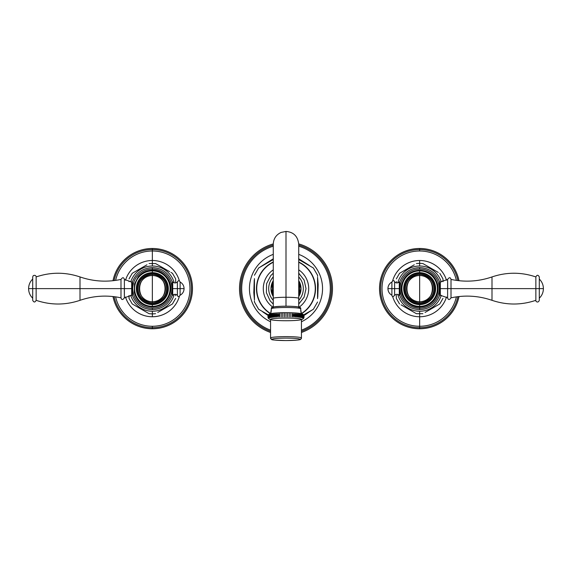 <?xml version="1.0" encoding="UTF-8"?>
<svg xmlns="http://www.w3.org/2000/svg" width="572" height="572" viewBox="0 0 572 572"><rect width="100%" height="100%" fill="white"/><g stroke="black" fill="none" stroke-linecap="round" stroke-linejoin="round"><path stroke-width="0.86" d="M270.556 332.482A46.496 46.496 0 0 1 273.273 243.908A46.496 46.496 0 0 0 270.556 332.482M298.727 243.908A46.496 46.496 0 0 1 301.444 332.482A46.496 46.496 0 0 0 298.727 243.908M273.273 245.052A45.395 45.395 0 0 0 270.556 331.317A45.395 45.395 0 0 1 273.273 245.052M273.273 246.189A44.309 44.309 0 0 0 270.556 330.158A44.309 44.309 0 0 1 273.273 246.189M270.556 321.757A36.558 36.558 0 0 1 273.273 254.361A36.558 36.558 0 0 0 270.556 321.757M254.233 296.954A32.84 32.84 0 0 0 254.433 297.705A32.84 32.84 0 0 1 254.233 296.954L253.811 292.649L254.433 299.964L254.433 278.621L254.433 296.904M268.168 315.522L262.905 311.976A32.84 32.84 0 0 1 262.355 311.425A32.84 32.84 0 0 0 262.905 311.976L268.146 315.508M273.387 258.737L262.905 265.279A32.84 32.84 0 0 0 262.355 265.83A32.84 32.84 0 0 1 262.905 265.279L273.387 258.737M254.433 279.551A32.84 32.84 0 0 0 254.233 280.301L253.811 292.649L254.433 292.7L253.811 292.649L254.233 280.301A32.84 32.84 0 0 1 254.433 279.551M273.273 261.983A29.529 29.529 0 0 0 270.477 313.742A29.529 29.529 0 0 1 273.273 261.983M259.238 309.624L268.483 314.965L258.637 309.28L254.433 301.995M254.433 275.254L258.637 267.975L273.273 259.531L258.766 267.903M298.727 261.983A29.529 29.529 0 0 1 301.523 313.742A29.529 29.529 0 0 0 298.727 261.983M273.273 262.269A29.272 29.272 0 0 0 270.692 313.578A29.272 29.272 0 0 1 273.273 262.269M301.308 313.578A29.272 29.272 0 0 0 298.727 262.269A29.272 29.272 0 0 1 301.308 313.578M301.444 331.317A45.395 45.395 0 0 0 298.727 245.052A45.395 45.395 0 0 1 301.444 331.317M301.444 330.158A44.309 44.309 0 0 0 298.727 246.189A44.309 44.309 0 0 1 301.444 330.158M298.727 254.361A36.558 36.558 0 0 1 301.444 321.757A36.558 36.558 0 0 0 298.727 254.361M317.767 280.301A32.84 32.84 0 0 0 317.567 279.551A32.84 32.84 0 0 1 317.767 280.301L318.189 284.606L317.567 277.291L317.567 298.634L317.567 280.351M309.645 265.83A32.84 32.84 0 0 0 309.094 265.279L298.613 258.737L309.094 265.279A32.84 32.84 0 0 1 309.645 265.83M303.832 315.522L309.094 311.976A32.84 32.84 0 0 0 309.645 311.425A32.84 32.84 0 0 1 309.094 311.976L305.577 314.493L305.312 313.928L305.577 314.493L303.854 315.508M317.567 297.705A32.84 32.84 0 0 0 317.767 296.954L318.189 284.606L317.567 284.556L318.189 284.606L317.767 296.954A32.84 32.84 0 0 1 317.567 297.705M317.567 301.995L313.363 309.28L303.517 314.965L313.234 309.352M312.762 267.632L298.727 259.531L313.363 267.975L317.567 275.254M254.433 301.709L254.433 300.915M259.581 267.431L262.905 265.279M317.567 275.54L317.567 276.34M312.419 309.824L309.094 311.976M266.423 314.493L266.688 313.928L266.423 314.493M419.655 328.764A40.133 40.133 0 0 1 379.522 288.624A40.133 40.133 0 0 1 459.001 280.716A40.133 40.133 0 0 0 419.655 248.491L419.655 249.549A39.075 39.075 0 0 0 380.58 288.624A39.075 39.075 0 0 0 419.655 327.706L419.655 328.764A40.133 40.133 0 0 1 379.522 288.624A40.133 40.133 0 0 1 419.655 248.491L419.655 250.986A37.645 37.645 0 0 0 382.01 288.624A37.645 37.645 0 0 0 419.655 326.269L419.655 316.759A28.135 28.135 0 0 1 392.635 296.453A28.135 28.135 0 0 0 419.655 316.759L419.655 326.269A37.645 37.645 0 0 0 456.384 296.868A37.645 37.645 0 0 1 419.655 326.269L419.655 327.706A39.075 39.075 0 0 0 457.893 296.668A39.075 39.075 0 0 1 380.58 288.624A39.075 39.075 0 0 1 457.893 280.587A39.075 39.075 0 0 0 419.655 249.549L419.655 250.986A37.645 37.645 0 0 0 382.01 288.624A37.645 37.645 0 0 0 419.655 326.269L419.655 328.764A40.133 40.133 0 0 0 459.001 296.539A40.133 40.133 0 0 1 419.655 328.764M392.635 280.802A28.135 28.135 0 0 1 446.503 280.237A28.135 28.135 0 0 0 419.655 260.496L419.655 263.342L419.655 260.496A28.135 28.135 0 0 0 392.635 280.802M446.503 297.018A28.135 28.135 0 0 1 419.655 316.759L419.655 313.914L419.655 316.759A28.135 28.135 0 0 0 446.503 297.018M456.384 280.387A37.645 37.645 0 0 0 419.655 250.986A37.645 37.645 0 0 1 456.384 280.387M419.655 311.247L419.655 313.914L419.655 311.247A22.623 22.623 0 0 0 441.262 295.316A22.623 22.623 0 0 1 397.79 294.437A22.623 22.623 0 0 0 419.655 311.247M438.016 272.286L422.887 263.549L419.655 263.342L419.655 266.009A22.623 22.623 0 0 0 397.79 282.818A22.623 22.623 0 0 1 419.655 266.009L419.655 263.342L416.423 263.549M396.324 278.886L399.549 273.287L414.264 264.8M396.324 281.581L396.324 282.439M399.549 303.961L396.324 298.37L396.324 295.359M422.887 313.706L416.423 313.706L401.058 304.833M401.294 304.969L401.716 305.212M391.892 282.01C393.214 280.201 394.122 280.201 394.608 282.01L394.608 288.624L399.292 288.624L399.292 295.281L399.799 295.588C403.439 304.483 410.06 309.173 419.655 309.666C429.25 309.173 435.871 304.483 439.518 295.588L439.518 281.667L439.518 295.588L440.326 295.281L440.326 281.975L440.326 288.624L439.754 288.624L451.015 288.624L440.326 288.624L440.326 295.281L447.619 297.79L447.619 279.465L440.326 281.975L439.518 281.667C435.871 272.772 429.25 268.082 419.655 267.582L419.655 269.019A19.612 19.612 0 0 0 400.05 288.624A19.612 19.612 0 0 0 419.655 308.236L419.655 309.666L419.655 308.236A19.612 19.612 0 0 0 439.267 288.624A19.612 19.612 0 0 0 419.655 269.019L419.655 267.582C410.06 268.082 403.439 272.772 399.799 281.667L399.292 281.975C397.74 283.226 396.181 283.24 394.608 282.01L394.608 295.245C396.174 294.015 397.74 294.029 399.292 295.281L399.556 288.624L394.608 288.624L394.608 295.245C393.157 297.047 392.256 297.047 391.892 295.245L391.892 288.624L394.608 288.624L391.892 288.624C391.892 297.168 391.892 297.168 391.892 288.624L391.892 282.01C389.353 283.483 388.031 285.693 387.923 288.624L391.892 288.624L387.923 288.624C388.031 291.563 389.353 293.772 391.892 295.245M441.262 281.939A22.623 22.623 0 0 0 419.655 266.009A22.623 22.623 0 0 1 441.262 281.939M442.985 298.37L439.761 303.961L425.046 312.455M439.761 273.287L442.985 278.886L442.985 281.674M396.324 282.875L396.324 282.003M437.594 272.043L438.252 272.422M399.799 295.588L399.799 281.667L399.799 295.588M419.655 270.177L419.655 270.892A17.732 17.732 0 0 0 401.923 288.624A17.732 17.732 0 0 0 419.655 306.363L419.655 307.071L419.655 306.363A17.732 17.732 0 0 0 437.387 288.624A17.732 17.732 0 0 0 419.655 270.892L419.655 270.177C410.167 270.828 404.147 275.725 401.594 284.885C398.934 295.846 408.387 307.457 419.655 307.071L419.655 308.236A19.612 19.612 0 0 1 400.05 288.624A19.612 19.612 0 0 1 419.655 269.019A19.612 19.612 0 0 1 439.267 288.624A19.612 19.612 0 0 1 419.655 308.236L419.655 307.071C425.275 306.964 429.951 304.812 433.683 300.607C437.451 295.989 438.796 290.748 437.716 284.885C435.163 275.725 429.143 270.828 419.655 270.177M419.655 304.061A15.437 15.437 0 0 0 435.092 288.624A15.437 15.437 0 0 0 419.655 273.194A15.437 15.437 0 0 0 404.218 288.624A15.437 15.437 0 0 0 419.655 304.061L419.655 304.597A15.973 15.973 0 0 1 403.682 288.624A15.973 15.973 0 0 1 419.655 272.651L419.655 270.892A17.732 17.732 0 0 0 401.923 288.624A17.732 17.732 0 0 0 419.655 306.363L419.655 304.597L419.655 306.363A17.732 17.732 0 0 0 437.387 288.624A17.732 17.732 0 0 0 419.655 270.892L419.655 272.651A15.973 15.973 0 0 1 435.628 288.624A15.973 15.973 0 0 1 419.655 304.597A15.973 15.973 0 0 1 403.682 288.624A15.973 15.973 0 0 1 419.655 272.651L419.655 273.194A15.437 15.437 0 0 0 404.218 288.624A15.437 15.437 0 0 0 419.655 304.061A15.437 15.437 0 0 0 435.092 288.624A15.437 15.437 0 0 0 419.655 273.194L419.655 272.651A15.973 15.973 0 0 1 435.628 288.624A15.973 15.973 0 0 1 419.655 304.597L419.655 304.061M434.162 288.624A14.507 14.507 0 0 1 419.655 303.139A14.507 14.507 0 0 1 405.148 288.624A14.507 14.507 0 0 1 419.655 274.117A14.507 14.507 0 0 1 434.162 288.624A14.507 14.507 0 0 0 419.655 274.117A14.507 14.507 0 0 0 405.148 288.624A14.507 14.507 0 0 0 419.655 303.139A14.507 14.507 0 0 0 434.162 288.624M391.892 288.624C391.892 280.087 391.892 280.087 391.892 288.624M399.292 288.624L399.292 281.975L399.292 288.624M447.704 288.624L447.619 279.429C449.249 277.17 450.378 277.17 451.015 279.429C464.907 282.353 478.564 281.524 491.999 276.934L491.999 288.624L491.999 276.934C506.62 272.007 521.242 272.007 535.864 276.934C537.008 274.724 538.152 274.724 539.296 276.934L539.296 288.624L543.4 288.624L535.864 288.624L535.864 276.934L535.864 288.624L539.296 288.624C539.296 300.936 539.296 300.936 539.296 288.624L539.296 300.321C538.123 303.532 535.378 301.358 535.864 300.321C521.242 305.248 506.62 305.248 491.999 300.321L491.999 288.624L451.015 288.624L451.015 279.429L451.015 297.826C464.907 294.902 478.564 295.731 491.999 300.321L491.999 288.624L535.864 288.624L535.864 300.321L535.864 288.624L451.015 288.624L451.015 297.826C449.42 300.085 448.284 300.085 447.619 297.826L447.619 297.79M419.655 301.744L419.655 275.511C436.579 274.696 436.579 302.559 419.655 301.744C402.731 302.559 402.731 274.696 419.655 275.511L419.655 301.744A13.12 13.12 0 0 0 432.775 288.624A13.12 13.12 0 0 0 419.655 275.511L419.655 274.374A14.257 14.257 0 0 0 405.398 288.624A14.257 14.257 0 0 0 419.655 302.881A14.257 14.257 0 0 0 433.912 288.624A14.257 14.257 0 0 0 419.655 274.374A14.257 14.257 0 0 1 433.912 288.624A14.257 14.257 0 0 1 419.655 302.881L419.655 301.744L419.655 302.881A14.257 14.257 0 0 1 405.398 288.624A14.257 14.257 0 0 1 419.655 274.374L419.655 275.511A13.12 13.12 0 0 0 406.535 288.624A13.12 13.12 0 0 0 419.655 301.744M152.345 248.491A40.133 40.133 0 0 1 192.478 288.624A40.133 40.133 0 0 1 112.999 296.539A40.133 40.133 0 0 0 152.345 328.764L152.345 327.706A39.075 39.075 0 0 0 191.42 288.624A39.075 39.075 0 0 0 152.345 249.549L152.345 248.491A40.133 40.133 0 0 1 192.478 288.624A40.133 40.133 0 0 1 152.345 328.764L152.345 326.269A37.645 37.645 0 0 0 189.99 288.624A37.645 37.645 0 0 0 152.345 250.986L152.345 260.496A28.135 28.135 0 0 1 179.365 280.802A28.135 28.135 0 0 0 152.345 260.496L152.345 250.986A37.645 37.645 0 0 0 115.615 280.387A37.645 37.645 0 0 1 152.345 250.986L152.345 249.549A39.075 39.075 0 0 0 114.107 280.587A39.075 39.075 0 0 1 191.42 288.624A39.075 39.075 0 0 1 114.107 296.668A39.075 39.075 0 0 0 152.345 327.706L152.345 326.269A37.645 37.645 0 0 0 189.99 288.624A37.645 37.645 0 0 0 152.345 250.986L152.345 248.491A40.133 40.133 0 0 0 112.999 280.716A40.133 40.133 0 0 1 152.345 248.491M179.365 296.453A28.135 28.135 0 0 1 125.497 297.018A28.135 28.135 0 0 0 152.345 316.759L152.345 313.914L152.345 316.759A28.135 28.135 0 0 0 179.365 296.453M125.497 280.237A28.135 28.135 0 0 1 152.345 260.496L152.345 263.342L152.345 260.496A28.135 28.135 0 0 0 125.497 280.237M115.615 296.868A37.645 37.645 0 0 0 152.345 326.269A37.645 37.645 0 0 1 115.615 296.868M152.345 266.009L152.345 263.342L152.345 266.009A22.623 22.623 0 0 0 130.738 281.939A22.623 22.623 0 0 1 174.21 282.818A22.623 22.623 0 0 0 152.345 266.009M133.998 304.976L149.113 313.706L152.345 313.914L152.345 311.247A22.623 22.623 0 0 0 174.21 294.437A22.623 22.623 0 0 1 152.345 311.247L152.345 313.914L155.577 313.706M175.675 298.37L172.451 303.961L158.337 312.112M159.116 311.661L159.817 311.254M160.718 310.739L161.611 310.224M163.714 309.002L164.922 308.308M167.01 307.1L167.875 306.606M175.675 295.703L175.675 294.966M172.451 273.287L175.675 278.886L175.675 282.875L175.675 278.943M149.113 263.549L155.577 263.549L169.691 271.7M168.976 271.285L168.382 270.942M167.567 270.47L166.974 270.127M164.922 268.947L163.635 268.204M162.548 267.574L161.554 267.002M160.66 266.488L160.003 266.109M171.421 272.694L171.064 272.486M132.468 281.975L131.674 281.975L131.674 295.281L131.674 288.624L132.246 288.624L120.985 288.624L131.674 288.624L131.674 281.975L124.381 279.465L124.381 297.79L131.674 295.281L132.482 295.588C136.129 304.483 142.75 309.173 152.345 309.666L152.345 308.236A19.612 19.612 0 0 0 171.95 288.624A19.612 19.612 0 0 0 152.345 269.019L152.345 267.582L152.345 269.019A19.612 19.612 0 0 0 132.733 288.624A19.612 19.612 0 0 0 152.345 308.236L152.345 309.666C161.94 309.173 168.561 304.483 172.201 295.588L172.201 281.667L172.201 295.588M130.738 295.316A22.623 22.623 0 0 0 152.345 311.247A22.623 22.623 0 0 1 130.738 295.316M129.015 278.886L132.239 273.287L146.346 265.143M145.574 265.594L144.866 266.001M143.972 266.516L143.079 267.031M140.969 268.247L139.768 268.947M137.68 270.148L136.815 270.649M132.239 303.961L129.015 298.37L129.015 295.581L129.015 298.312M133.97 304.962L134.999 305.555M135.714 305.97L136.308 306.313M137.123 306.785L137.716 307.128M139.768 308.308L141.055 309.052M142.142 309.681L143.136 310.253M144.03 310.768L144.687 311.147M133.269 304.554L133.626 304.762M166.073 307.643L157.736 312.455L166.073 307.643M175.675 279.107L175.675 282.804M166.066 269.605L157.057 264.407L166.066 269.605M170.949 272.429L172.215 273.159M138.61 269.612L146.954 264.8L138.61 269.612M129.015 281.245L129.015 281.674M129.015 298.148L129.015 295.581M133.741 304.826L132.475 304.097M172.222 295.281L172.708 295.281L172.708 288.624L172.708 295.281C174.26 294.029 175.819 294.015 177.391 295.245L177.391 288.624L172.444 288.624L172.708 281.975L172.708 288.624L177.391 288.624L177.391 282.01C178.342 280.251 179.243 280.251 180.108 282.01L180.108 288.624L177.391 288.624L177.391 282.01C175.826 283.24 174.26 283.226 172.708 281.975L172.201 281.667C168.561 272.772 161.94 268.082 152.345 267.582C142.75 268.082 136.129 272.772 132.482 281.667L132.482 295.588L132.482 281.667M152.345 307.071L152.345 306.363A17.732 17.732 0 0 0 170.077 288.624A17.732 17.732 0 0 0 152.345 270.892L152.345 270.177L152.345 270.892A17.732 17.732 0 0 0 134.613 288.624A17.732 17.732 0 0 0 152.345 306.363L152.345 307.071C161.833 306.428 167.853 301.53 170.406 292.371C173.066 281.41 163.613 269.798 152.345 270.177L152.345 269.019A19.612 19.612 0 0 1 171.95 288.624A19.612 19.612 0 0 1 152.345 308.236A19.612 19.612 0 0 1 132.733 288.624A19.612 19.612 0 0 1 152.345 269.019L152.345 270.177C146.725 270.291 142.049 272.444 138.317 276.648L134.477 284.041L134.284 292.371C136.837 301.53 142.857 306.428 152.345 307.071M152.345 273.194A15.437 15.437 0 0 0 136.908 288.624A15.437 15.437 0 0 0 152.345 304.061A15.437 15.437 0 0 0 167.782 288.624A15.437 15.437 0 0 0 152.345 273.194L152.345 272.651A15.973 15.973 0 0 1 168.318 288.624A15.973 15.973 0 0 1 152.345 304.597L152.345 306.363A17.732 17.732 0 0 0 170.077 288.624A17.732 17.732 0 0 0 152.345 270.892L152.345 272.651L152.345 270.892A17.732 17.732 0 0 0 134.613 288.624A17.732 17.732 0 0 0 152.345 306.363L152.345 304.597A15.973 15.973 0 0 1 136.372 288.624A15.973 15.973 0 0 1 152.345 272.651A15.973 15.973 0 0 1 168.318 288.624A15.973 15.973 0 0 1 152.345 304.597L152.345 304.061A15.437 15.437 0 0 0 167.782 288.624A15.437 15.437 0 0 0 152.345 273.194A15.437 15.437 0 0 0 136.908 288.624A15.437 15.437 0 0 0 152.345 304.061L152.345 304.597A15.973 15.973 0 0 1 136.372 288.624A15.973 15.973 0 0 1 152.345 272.651L152.345 273.194M137.838 288.624A14.507 14.507 0 0 1 152.345 274.117A14.507 14.507 0 0 1 166.852 288.624A14.507 14.507 0 0 1 152.345 303.139A14.507 14.507 0 0 1 137.838 288.624A14.507 14.507 0 0 0 152.345 303.139A14.507 14.507 0 0 0 166.852 288.624A14.507 14.507 0 0 0 152.345 274.117A14.507 14.507 0 0 0 137.838 288.624M180.108 282.01C182.647 283.483 183.97 285.693 184.077 288.624L180.108 288.624C180.108 280.087 180.108 280.087 180.108 288.624L180.108 295.245C182.647 293.772 183.97 291.563 184.077 288.624L180.108 288.624C180.108 297.168 180.108 297.168 180.108 288.624L177.391 288.624L177.391 295.245C177.878 297.054 178.786 297.054 180.108 295.245M124.296 288.624L124.381 297.826C122.751 300.085 121.621 300.085 120.985 297.826C107.093 294.902 93.436 295.731 80.001 300.321L80.001 288.624L80.001 300.321C65.38 305.248 50.758 305.248 36.136 300.321C34.992 302.531 33.848 302.531 32.704 300.321L32.704 288.624L28.6 288.624L36.136 288.624L36.136 300.321L36.136 288.624L32.704 288.624L32.704 276.934L33.197 275.74C35.75 274.331 36.508 277.191 36.136 276.934C50.758 272.007 65.38 272.007 80.001 276.934L80.001 288.624L120.985 288.624L120.985 297.826L120.985 279.429C107.093 282.353 93.436 281.524 80.001 276.934L80.001 288.624L36.136 288.624L36.136 276.934L36.136 288.624L120.985 288.624L120.985 279.429C122.58 277.17 123.716 277.17 124.381 279.429L124.381 279.465M152.345 275.511L152.345 301.744C135.421 302.559 135.421 274.696 152.345 275.511C169.269 274.696 169.269 302.559 152.345 301.744L152.345 275.511A13.12 13.12 0 0 0 139.225 288.624A13.12 13.12 0 0 0 152.345 301.744L152.345 302.881A14.257 14.257 0 0 0 166.602 288.624A14.257 14.257 0 0 0 152.345 274.374A14.257 14.257 0 0 0 138.088 288.624A14.257 14.257 0 0 0 152.345 302.881A14.257 14.257 0 0 1 138.088 288.624A14.257 14.257 0 0 1 152.345 274.374L152.345 275.511L152.345 274.374A14.257 14.257 0 0 1 166.602 288.624A14.257 14.257 0 0 1 152.345 302.881L152.345 301.744A13.12 13.12 0 0 0 165.465 288.624A13.12 13.12 0 0 0 152.345 275.511M273.273 269.827A22.701 22.701 0 0 0 272.794 307.1A22.701 22.701 0 0 1 273.273 269.827M273.273 276.898A17.31 17.31 0 0 0 273.273 300.357A17.31 17.31 0 0 1 273.273 276.898M298.727 283.655A13.664 13.664 0 0 1 298.727 293.6A13.664 13.664 0 0 0 298.727 283.655M273.273 293.6A13.664 13.664 0 0 1 273.273 283.655A13.664 13.664 0 0 0 273.273 293.6M299.206 307.1A22.701 22.701 0 0 0 298.727 269.827A22.701 22.701 0 0 1 299.206 307.1M298.727 300.357A17.31 17.31 0 0 0 298.727 276.898A17.31 17.31 0 0 1 298.727 300.357M273.273 296.603A15.022 15.022 0 0 1 273.273 280.652L270.978 288.624L273.273 296.611M298.727 280.652A15.022 15.022 0 0 1 298.727 296.603L301.022 288.624L298.727 280.645M298.727 307.378L298.727 298.384A12.727 1.108 180 0 0 286 297.276A12.727 1.108 0 0 1 298.727 298.384L298.727 244.165C297.833 236.293 293.586 232.053 286 231.438L286 297.276A12.727 1.108 180 0 0 273.273 298.384A12.727 1.108 0 0 1 286 297.276L286 231.438L281.131 232.411C276.14 234.742 273.523 238.667 273.273 244.165L273.273 307.378M286 297.276L286 306.206L286 297.276M300.085 339.332A14.085 1.23 180 0 0 286 338.102A14.085 1.23 180 0 0 271.914 339.332A14.085 1.23 180 0 0 286 340.555A14.085 1.23 180 0 0 300.085 339.332A1.358 1.351 -0 0 0 301.444 337.973L301.444 319.383A15.444 1.344 0 0 1 286 320.728A15.444 1.344 0 0 1 270.556 319.383L270.556 337.973L270.556 319.383A15.444 1.344 180 0 0 286 320.728A15.444 1.344 180 0 0 301.444 319.383A2.681 2.674 -0 0 0 303.546 318.368L304.118 316.709L303.546 318.368A2.681 2.674 180 0 1 301.444 319.383L301.444 337.973A15.444 1.344 180 0 0 286 336.629A15.444 1.344 180 0 0 270.556 337.973A1.358 1.351 -0 0 0 271.914 339.332A14.085 1.23 180 0 0 286 340.555A14.085 1.23 180 0 0 300.085 339.332A14.085 1.23 180 0 0 286 338.102A14.085 1.23 180 0 0 271.914 339.332A1.358 1.351 180 0 1 270.556 337.973A15.444 1.344 0 0 1 286 336.629A15.444 1.344 0 0 1 301.444 337.973A1.358 1.351 180 0 1 300.085 339.332M303.475 314.965A2.681 2.674 -0 0 0 301.444 314.035A15.444 1.344 0 0 0 286 312.691A15.444 1.344 0 0 0 270.556 314.035A2.681 2.674 -0 0 0 268.525 314.965M268.454 315.058L268.454 318.368L267.882 316.709L268.454 318.368A2.681 2.674 -0 0 0 270.556 319.383A15.444 1.344 0 0 1 286 318.032A15.444 1.344 0 0 1 301.444 319.383A15.444 1.344 180 0 0 286 318.032A15.444 1.344 180 0 0 270.556 319.383A2.681 2.674 180 0 1 268.454 318.368L268.197 315.422M300.729 308.794A14.729 1.287 180 0 0 300.729 308.787A14.729 1.287 180 0 0 286 307.5A14.729 1.287 180 0 0 271.271 308.787A15.272 15.215 180 0 1 271.285 309.395A15.272 15.215 -0 0 0 271.271 308.787L271.271 308.787A14.729 1.287 180 0 0 271.271 308.794M271.271 308.787A14.729 1.287 180 0 1 286 307.5A14.729 1.287 180 0 1 300.729 308.787L300.729 308.73A1.358 1.351 180 0 1 300.729 308.787L300.729 308.787A15.272 15.215 -0 0 0 300.715 309.395A15.272 15.215 180 0 1 300.729 308.787L300.729 308.787A1.358 1.351 -0 0 0 299.37 307.378A13.37 1.165 180 0 0 286 306.213A13.37 1.165 180 0 0 272.63 307.378A1.358 1.351 -0 0 0 271.271 308.787L271.271 308.787A1.358 1.351 180 0 1 271.271 308.73L271.285 309.395A15.272 15.215 180 0 1 270.663 313.692M303.803 315.422L303.546 318.368L304.025 315.973M268.525 318.225L268.525 314.915L268.525 318.225M268.754 318.082L268.754 314.772L268.754 318.082M269.126 317.946L269.126 314.636L269.126 317.946M269.641 317.81L269.641 314.5C268.647 315.644 268.647 316.745 269.641 317.81C268.647 316.745 268.647 315.644 269.641 314.5L269.641 317.81M270.291 317.682L270.291 314.371C269.269 315.508 269.269 316.609 270.291 317.682C269.269 316.609 269.269 315.508 270.291 314.371L270.291 317.682M271.078 317.56L271.078 314.25C270.027 315.372 270.027 316.48 271.078 317.56C270.027 316.48 270.027 315.372 271.078 314.25L271.078 317.56M272 317.446L272 314.135C270.928 315.251 270.928 316.352 272 317.446C270.928 316.352 270.928 315.251 272 314.135L272 317.446M273.03 317.331L273.03 314.021C271.95 315.129 271.95 316.237 273.03 317.331C271.95 316.237 271.95 315.129 273.03 314.021L273.03 317.331M274.181 317.231L274.181 313.921C273.094 315.022 273.094 316.13 274.181 317.231L274.181 313.921L274.181 317.231C273.094 316.13 273.094 315.022 274.181 313.921L274.181 317.231M275.425 317.145L275.425 313.835C274.353 314.922 274.353 316.03 275.425 317.145L275.425 313.835L275.425 317.145C274.353 316.03 274.353 314.922 275.425 313.835L275.425 317.145M276.762 317.067L276.762 313.756C275.711 314.836 275.711 315.937 276.762 317.067L276.762 313.756L276.762 317.067C275.711 315.937 275.711 314.836 276.762 313.756L276.762 317.067M278.178 316.995L278.178 313.685C277.155 314.757 277.155 315.866 278.178 316.995L278.178 313.685L278.178 316.995C277.155 315.866 277.155 314.757 278.178 313.685L278.178 316.995M279.658 316.938L279.658 313.628C278.671 314.693 278.671 315.794 279.658 316.938L279.658 313.628L279.658 316.938C278.671 315.794 278.671 314.693 279.658 313.628L279.658 316.938M281.195 316.895L281.195 313.585L281.195 316.895M282.775 316.859L282.775 313.549L282.775 316.859M284.377 316.845L284.377 313.535L284.377 316.845M286 316.838L286 313.527L286 316.838M287.616 316.845L287.616 313.535L287.616 316.845M289.225 316.859L289.225 313.549L289.225 316.859M290.805 316.895L290.805 313.585L290.805 316.895M292.335 316.938C293.329 315.794 293.329 314.693 292.335 313.628L292.335 316.938L292.335 313.628C293.329 314.693 293.329 315.794 292.335 316.938L292.335 313.628L292.335 316.938M293.822 316.995C294.845 315.866 294.845 314.757 293.822 313.685L293.822 316.995L293.822 313.685C294.845 314.757 294.845 315.866 293.822 316.995L293.822 313.685L293.822 316.995M295.238 317.067C296.289 315.937 296.289 314.836 295.238 313.756L295.238 317.067L295.238 313.756C296.289 314.836 296.289 315.937 295.238 317.067L295.238 313.756L295.238 317.067M296.575 317.145C297.647 316.03 297.647 314.922 296.575 313.835L296.575 317.145L296.575 313.835C297.647 314.922 297.647 316.03 296.575 317.145L296.575 313.835L296.575 317.145M297.819 317.231C298.899 316.13 298.899 315.022 297.819 313.921L297.819 317.231L297.819 313.921C298.899 315.022 298.899 316.13 297.819 317.231L297.819 313.921L297.819 317.231M298.97 317.331C300.05 316.237 300.05 315.129 298.97 314.021L298.97 317.331L298.97 314.021C300.05 315.129 300.05 316.237 298.97 317.331M300 317.446C301.072 316.352 301.072 315.251 300 314.135L300 317.446L300 314.135C301.072 315.251 301.072 316.352 300 317.446M300.915 317.56C301.973 316.48 301.973 315.372 300.915 314.25L300.915 317.56L300.915 314.25C301.973 315.372 301.973 316.48 300.915 317.56M301.709 317.682C302.731 316.609 302.731 315.508 301.709 314.371L301.709 317.682L301.709 314.371C302.731 315.508 302.731 316.609 301.709 317.682M302.359 317.81C303.353 316.745 303.353 315.644 302.359 314.5L302.359 317.81L302.359 314.5C303.353 315.644 303.353 316.745 302.359 317.81M302.874 317.946L302.874 314.636L302.874 317.946M303.246 314.772L303.246 318.082L303.246 314.772M303.475 318.225L303.475 314.915L303.475 318.225M270.556 314.035A15.444 1.344 0 0 1 270.563 313.999L271.285 309.395M301.337 313.692A15.272 15.215 180 0 1 300.715 309.395L301.437 313.999A15.444 1.344 0 0 1 301.444 314.035M272.63 307.378A13.37 1.165 0 0 1 286 306.213A13.37 1.165 0 0 1 299.37 307.378M254.433 284.556L254.433 285.85M254.433 286.586L254.433 287.23M317.567 292.7L317.567 291.398M317.567 290.669L317.567 290.025M447.619 288.624L447.619 297.826M539.296 298.212C541.97 295.574 543.343 292.385 543.4 288.624C543.343 284.87 541.97 281.674 539.296 279.043M124.381 288.624L124.381 279.429M32.704 279.043C30.03 281.674 28.657 284.87 28.6 288.624C28.657 292.385 30.03 295.574 32.704 298.212M273.273 304.089L270.177 300.901L266.395 292.685L266.602 283.648L270.77 275.625L273.273 273.166M298.727 304.089L304.111 297.175L306.027 288.624L304.111 280.08L298.727 273.166M267.989 317.503L268.668 318.668L270.556 319.698M301.444 319.698L303.332 318.668L304.011 317.503M300.729 308.787L300.715 309.395M304.011 315.916C304.039 313.592 299.778 312.812 286.114 312.684C273.437 312.977 268.247 313.063 267.989 315.916M300.729 308.73C300.979 307.815 300.1 307.185 298.091 306.857C293.186 306.256 287.573 306.063 281.245 306.285C268.118 307.085 272.515 307.7 271.271 308.73M270.556 337.973L271.657 339.468C271.121 339.911 275.926 340.276 286.057 340.562C295.524 340.354 300.35 339.961 300.536 339.375L301.444 337.973"/></g></svg>
